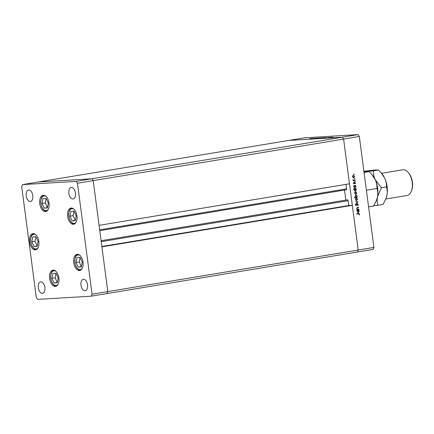 <?xml version="1.0" encoding="UTF-8"?>
<svg xmlns="http://www.w3.org/2000/svg" width="434" height="434" viewBox="0 0 434 434"><rect width="100%" height="100%" fill="white"/><g stroke="black" fill="none" stroke-linecap="round" stroke-linejoin="round"><path stroke-width="0.65" d="M101.225 241.657L348.128 200.682A0.901 0.51 -99.4 0 0 347.498 199.819A0.901 0.51 -99.4 0 0 347.471 199.824A0.901 0.51 -99.4 0 0 347.439 199.83M357.979 134.621L359.325 136.471L93.196 180.636L91.851 178.786L357.979 134.621L304.397 137.828L288.675 140.437L342.252 137.231L343.598 139.081L358.207 250.033L352.321 205.315L101.914 246.87L107.8 291.588L106.959 293.563L107.8 291.588L93.196 180.636L99.082 225.349L349.489 183.794L343.598 139.081L342.252 137.231L288.675 140.437L22.541 184.602L21.7 186.577L36.31 297.529L37.655 299.379L91.232 296.172L92.079 294.198L77.469 183.246L76.124 181.396L22.541 184.602M359.325 136.471L373.929 247.423L358.207 250.033L357.366 252.008L358.207 250.033L92.079 294.198M348.128 200.682L348.768 205.532L352.321 205.315M345.979 184.379L346.571 188.855A0.901 0.51 -99.4 0 1 346.207 189.772L99.782 230.671M344.525 190.054L345.849 200.096M77.469 183.246L93.196 180.636L91.851 178.786L38.268 181.992L91.851 178.786L76.124 181.396M373.929 247.423L373.088 249.398L91.232 296.172M101.865 246.501L348.768 205.532M73.346 224.275A8.208 4.638 80.6 0 1 67.666 216.664A8.208 4.638 80.6 0 1 70.932 208.049A8.208 4.638 80.6 0 1 71.209 208.016A8.208 4.638 80.6 0 1 76.894 215.627A8.208 4.638 80.6 0 1 73.623 224.242A8.208 4.638 80.6 0 1 73.346 224.275M79.438 270.556A8.208 4.638 80.6 0 1 73.758 262.944A8.208 4.638 80.6 0 1 77.024 254.324A8.208 4.638 80.6 0 1 77.301 254.297A8.208 4.638 80.6 0 1 82.986 261.908A8.208 4.638 80.6 0 1 79.715 270.523A8.208 4.638 80.6 0 1 79.438 270.556M55.324 286.391A8.208 4.638 80.6 0 1 49.639 278.78A8.208 4.638 80.6 0 1 52.91 270.165A8.208 4.638 80.6 0 1 53.181 270.132A8.208 4.638 80.6 0 1 58.867 277.744A8.208 4.638 80.6 0 1 55.595 286.364A8.208 4.638 80.6 0 1 55.324 286.391M35.268 249.876A8.208 4.638 80.6 0 1 29.583 242.264A8.208 4.638 80.6 0 1 32.854 233.644A8.208 4.638 80.6 0 1 33.125 233.611A8.208 4.638 80.6 0 1 38.81 241.223A8.208 4.638 80.6 0 1 35.539 249.843A8.208 4.638 80.6 0 1 35.268 249.876M45.467 211.548A8.208 4.638 80.6 0 1 39.782 203.937A8.208 4.638 80.6 0 1 43.053 195.316A8.208 4.638 80.6 0 1 43.329 195.284A8.208 4.638 80.6 0 1 49.009 202.895A8.208 4.638 80.6 0 1 45.744 211.515A8.208 4.638 80.6 0 1 45.467 211.548M83.502 279.284A5.794 3.277 -99.4 0 0 83.306 279.306A5.794 3.277 -99.4 0 0 81.001 285.388A5.794 3.277 -99.4 0 0 85.01 290.764A5.794 3.277 -99.4 0 0 85.205 290.742A5.794 3.277 -99.4 0 0 87.511 284.655A5.794 3.277 -99.4 0 0 83.502 279.284M30.277 201.49A5.794 3.277 80.6 0 1 26.262 196.119A5.794 3.277 80.6 0 1 28.573 190.032A5.794 3.277 80.6 0 1 28.763 190.011A5.794 3.277 80.6 0 1 32.778 195.387A5.794 3.277 80.6 0 1 30.467 201.468A5.794 3.277 80.6 0 1 30.277 201.49M42.364 293.308A5.794 3.277 80.6 0 1 38.355 287.937A5.794 3.277 80.6 0 1 40.66 281.856A5.794 3.277 80.6 0 1 40.856 281.834A5.794 3.277 80.6 0 1 44.865 287.205A5.794 3.277 80.6 0 1 42.559 293.286A5.794 3.277 80.6 0 1 42.364 293.308M71.409 187.466A5.794 3.277 -99.4 0 0 71.219 187.488A5.794 3.277 -99.4 0 0 68.908 193.569A5.794 3.277 -99.4 0 0 72.923 198.94A5.794 3.277 -99.4 0 0 73.118 198.918A5.794 3.277 -99.4 0 0 75.424 192.837A5.794 3.277 -99.4 0 0 71.409 187.466M330.203 137.328L327.627 137.697L330.203 137.328M327.627 137.697L328.126 137.578M326.363 137.627L324.708 137.903L326.368 137.649M326.178 137.567L323.531 137.941L326.178 137.567M324.274 137.79L324.594 137.73M320.715 138.001L321.035 137.941M315.225 138.435L317.466 138.083L315.377 138.43M317.471 138.158L317.146 138.213M311.292 138.565L311.612 138.506M313.668 138.316L311.2 138.674L313.668 138.332M314.086 138.451L315.442 138.234L314.08 138.381L314.124 138.902M314.406 138.842L314.325 138.332M319.288 138.05L318.963 138.104M320.693 138.115L321.008 138.001M329.308 137.594L331.543 137.242L329.46 137.589M331.554 137.312L331.229 137.372M332.856 137.193L329.878 137.638L332.856 137.193M333.041 137.686L332.943 137.193M358.837 209.047L358.875 209.345L356.867 209.682L357.187 209.318L356.667 208.456L357.567 207.371L358.592 207.202L358.636 207.501L357.236 207.772L356.922 208.466L357.562 209.21L358.837 209.047M358.327 207.246L356.96 207.788L356.65 208.483L357.291 209.226L358.11 209.166M357.432 203.622L358.305 204.457L357.838 205.575L358.023 204.501L357.47 203.926L356.162 205.629L355.408 204.913L355.755 203.942L355.696 204.902L356.108 205.331L357.507 203.617M355.62 204.121L355.424 204.919L356.108 205.331M357.909 202.011L356.054 203.503L357.366 202.119L355.75 201.224L357.914 202.049M356.498 200.6L355.489 199.494L355.696 198.506L356.368 198.056L357.567 199.146L356.591 200.6M355.679 194.378L354.67 193.271L354.876 192.284L355.549 191.828L356.748 192.924L355.771 194.372M354.855 188.155L353.846 187.027L354.122 185.969L353.71 185.73L355.723 185.399L355.413 185.757L355.929 186.691L354.947 188.155M353.759 174.072L354.296 174.3L354.106 174.614L354.03 174.056M353.515 177.935L352.506 176.833L352.712 175.846L353.385 175.39L354.589 176.486L353.607 177.935M354.328 178.407L354.871 178.634L354.676 178.949L354.605 178.39M355.028 180.121L355.066 180.419L353.059 180.756L353.314 180.403L352.94 179.589L353.656 180.294L355.028 180.121M353.157 179.877L353.385 180.311L354.35 180.229M354.681 181.07L355.218 181.293L355.028 181.613L354.952 181.054M353.84 183.772L353.347 183.229L353.553 182.557L353.905 183.463L354.757 182.313L355.435 182.936L355.256 183.68L354.811 182.611L353.894 183.772M353.347 183.208L353.905 183.463M355.191 182.991L354.627 182.725M355.272 191.329L354.263 190.206L354.562 189.143L353.357 189.343L353.319 189.045L356.14 188.573L355.831 188.931L356.347 189.87L355.365 191.329M355.951 194.877L357.155 195.994L356.878 197.047L357.291 197.286L354.464 197.758L354.426 197.454L355.603 197.258L355.072 196.331L356.054 194.866M358.099 212.79L357.09 211.662L357.366 210.604L356.954 210.365L358.967 210.034L358.658 210.392L359.173 211.325L358.191 212.79M358.5 213.447L359.569 214.065L359.357 214.922L359.287 214.092L358.517 213.75L356.683 214.054L356.645 213.75L358.82 213.403M359.01 214.108L358.24 213.767L358.799 213.712L356.683 214.022M354.025 174.316L353.835 174.631M353.113 175.412L354.312 176.502M354.296 177.045L353.477 177.935M353.298 175.699L352.479 176.806L353.531 177.631M353.151 175.71L352.75 176.79L353.406 177.642M353.677 177.625L354.339 176.529L353.238 175.699M354.594 178.651L354.404 178.965M354.757 180.164L355.066 180.419M354.795 180.436L353.054 180.723M352.902 179.736L353.173 179.719M353.385 180.311L354.079 180.246L353.385 180.311M354.947 181.309L354.752 181.629M353.45 182.725L353.748 182.73M353.477 182.752L353.607 183.484M353.319 183.208L353.634 183.479M354.486 182.329L355.435 182.936M355.164 182.953L354.979 183.696M354.914 183.007L354.535 182.627L354.914 183.007M354.356 182.741L354.469 183.132M354.198 183.148L353.976 183.615L354.252 183.598M353.976 183.615L353.683 183.777M355.451 185.443L355.761 185.698M355.142 185.774L355.658 186.707L354.779 188.155M353.748 186.007L354.122 185.969M354.649 185.871L353.889 186.392M353.819 187L354.876 187.851M354.491 185.882L354.095 186.983L354.741 187.857M355.017 187.841L355.679 186.723L354.578 185.871M355.875 188.622L356.184 188.877M355.56 188.947L356.075 189.886L355.196 191.334M353.357 189.316L354.562 189.143M355.066 189.05L354.356 189.468M354.236 190.173L355.294 191.025M354.909 189.056L354.513 190.157L355.158 191.031M355.435 191.014L356.097 189.897L354.996 189.05M355.278 191.85L356.477 192.94M356.46 193.483L355.641 194.372M355.462 192.137L354.643 193.244L355.69 194.069M355.316 192.148L354.914 193.228L355.571 194.079M355.842 194.063L356.504 192.967L355.403 192.137M356.981 197.031L357.291 197.286M357.014 197.302L354.464 197.725M355.674 194.893L356.884 196.011M356.835 196.645L356.602 197.063L356.878 197.047M355.853 195.186L355.045 196.309L356.081 197.166M355.072 196.309L355.967 197.172M356.238 197.155L356.905 196.038L355.988 195.181L355.321 196.293M356.097 198.072L357.296 199.163M357.28 199.705L356.46 200.595M356.281 198.36L355.462 199.466L356.509 200.296M356.135 198.371L355.734 199.45L356.39 200.302M356.661 200.286L357.323 199.19L356.222 198.36M357.643 202.065L356.026 203.324M355.766 201.349L357.638 202.027M357.16 203.638L358.305 204.457M358.034 204.474L357.562 205.591M356.943 204.105L356.553 205.374M356.281 205.391L355.885 205.645M355.69 204.202L355.961 204.186M355.424 204.919L355.696 204.902M358.565 209.09L358.875 209.345M358.603 209.362L356.862 209.655M358.359 207.517L358.636 207.501M356.96 207.788L357.236 207.772M357.291 209.226L357.838 209.183L357.291 209.226M358.696 210.078L359.005 210.333M358.386 210.409L358.902 211.342L358.023 212.796M356.992 210.642L357.366 210.604M357.893 210.506L357.133 211.027M357.063 211.635L358.121 212.486M357.73 210.517L357.339 211.618L357.985 212.492M358.256 212.476L358.923 211.358L357.822 210.506M358.229 213.463L359.569 214.065M359.298 214.081L359.086 214.938M310.017 138.641L311.357 138.479L309.773 138.761M315.854 138.289L317.211 138.126L315.626 138.413M317.672 138.18L319.028 138.017L317.438 138.305M319.44 138.077L320.78 137.914L319.196 138.196M322.305 137.925L320.943 138.072L322.533 137.806M322.999 137.866L324.339 137.703L322.75 137.985M329.938 137.448L331.294 137.285L329.704 137.573M81.353 266.964L82.303 262.109L80.1 257.438L76.959 257.628L76.015 262.483L78.212 267.154L81.353 266.964M80.1 257.438L79.221 261.952L81.424 266.617L78.212 267.154M79.221 261.952L76.015 262.483M75.261 220.684L76.21 215.828L74.008 211.157L70.867 211.347L69.917 216.203L72.12 220.873L75.261 220.684M74.008 211.157L73.129 215.671L75.332 220.342L72.12 220.873M73.129 215.671L69.917 216.203M47.382 207.957L48.326 203.096L46.129 198.43L42.982 198.615L42.038 203.475L44.241 208.141L47.382 207.957M46.123 198.43L45.25 202.938L47.452 207.609L44.241 208.141M45.25 202.938L42.038 203.475M37.183 246.279L38.127 241.423L35.93 236.758L32.783 236.942L31.839 241.798L34.036 246.469L37.183 246.279M35.924 236.758L35.045 241.266L37.248 245.937L34.036 246.469M35.045 241.266L31.839 241.798M57.239 282.8L58.183 277.944L55.981 273.274L52.84 273.463L51.896 278.319L54.093 282.99L57.239 282.8M55.981 273.274L55.102 277.787L57.304 282.458M57.299 282.458L54.093 282.99M55.102 277.787L51.896 278.319M408.204 172.45L408.736 173.079A12.076 6.819 80.6 0 1 411.616 190.439L411.318 191.204A13.042 7.367 -99.4 0 0 408.204 172.45A13.042 7.367 -99.4 0 0 403.083 169.743A13.042 7.367 -99.4 0 0 402.649 169.792L381.551 173.291M381.269 172.96L381.828 173.616A17.387 9.825 80.6 0 1 384.66 178.103A17.387 9.825 80.6 0 1 386.922 195.316L385.826 199.005L406.918 195.517A13.042 7.367 -99.4 0 0 411.318 191.204M363.958 171.68L369.057 171.593L371.764 174.446L375.22 179.671C376.533 182.643 377.13 185.578 377.01 188.47L366.404 190.228M369.057 171.593L364.055 172.423M377.01 188.47C377.846 190.976 378.003 193.781 377.488 196.884L376.392 200.568L373.593 206.025L368.591 206.855M371.835 174.528L372.394 175.184A17.387 9.825 80.6 0 1 375.22 179.671A17.387 9.825 80.6 0 1 377.488 196.884A17.387 9.825 80.6 0 1 376.544 200.183L376.392 200.568M373.782 205.711L377.971 205.298C377.135 202.792 376.972 199.987 377.488 196.884L381.388 187.743L375.22 179.671C373.913 176.692 373.316 173.757 373.435 170.866L363.952 171.636M363.904 171.24L375.003 170.003L378.491 170.025L381.198 172.884L384.66 178.103C385.967 181.081 386.564 184.016 386.444 186.902C387.28 189.408 387.437 192.213 386.922 195.316A17.387 9.825 80.6 0 1 385.978 198.62L383.027 204.457L377.971 205.298M386.444 186.902L381.388 187.743M378.491 170.025L373.435 170.866M99.668 229.83L346.571 188.855M356.585 204.783L356.856 204.767M357.415 207.674L357.687 207.658M80.084 255.534A7.438 4.204 -99.4 0 0 75.402 257.487A7.438 4.204 -99.4 0 0 75.993 266.194A7.438 4.204 -99.4 0 0 82.221 268.396M73.992 209.253A7.438 4.204 -99.4 0 0 69.31 211.206A7.438 4.204 -99.4 0 0 69.901 219.913A7.438 4.204 -99.4 0 0 76.129 222.116M46.112 196.521A7.438 4.204 -99.4 0 0 41.431 198.479A7.438 4.204 -99.4 0 0 42.022 207.186A7.438 4.204 -99.4 0 0 48.245 209.383M35.913 234.848A7.438 4.204 -99.4 0 0 31.232 236.801A7.438 4.204 -99.4 0 0 31.823 245.514A7.438 4.204 -99.4 0 0 38.046 247.711M55.964 271.369A7.438 4.204 -99.4 0 0 51.288 273.322A7.438 4.204 -99.4 0 0 51.874 282.029A7.438 4.204 -99.4 0 0 58.102 284.232M101.1 240.707L347.471 199.824M353.851 180.294L353.574 180.311M354.838 182.611L354.567 182.627M357.746 209.215L357.47 209.231M309.599 138.734L309.664 139.216M311.541 138.479L311.601 138.956M313.386 138.517L313.451 138.994M315.171 138.256L315.236 138.734M315.437 138.386L315.496 138.864M317.39 138.131L317.449 138.609M317.249 138.278L317.314 138.755M319.202 138.023L319.267 138.5M319.023 138.175L319.082 138.652M320.959 137.914L321.024 138.397M322.722 137.811L322.782 138.289M320.769 138.066L320.829 138.544M322.576 137.958L322.641 138.441M324.518 137.703L324.578 138.18M327.486 137.524L327.545 138.001M324.941 137.903L325.006 138.381M327.762 137.654L327.827 138.131M329.514 137.545L329.58 138.023M331.473 137.29L331.533 137.768M77.719 254.302L76.037 255.718L75.304 257.129L74.697 260.443L74.887 263.069L75.923 266.422L77.214 268.472L78.755 269.802L80.377 270.322M71.626 208.022L69.945 209.438L69.212 210.853L68.605 214.163L68.794 216.794L69.831 220.141L71.122 222.192L72.662 223.521L74.285 224.042M43.742 195.295L42.065 196.71L41.328 198.121L40.725 201.436L40.915 204.061L41.952 207.409L43.243 209.459L44.778 210.794L46.4 211.315M33.543 233.622L31.866 235.038L31.129 236.449L30.526 239.763L30.716 242.389L31.753 245.736L33.038 247.787L34.579 249.121L36.201 249.642M53.599 270.138L51.917 271.554L51.185 272.97L50.577 276.279L50.773 278.91L51.809 282.257L53.094 284.308L54.635 285.637L56.257 286.163"/></g></svg>
